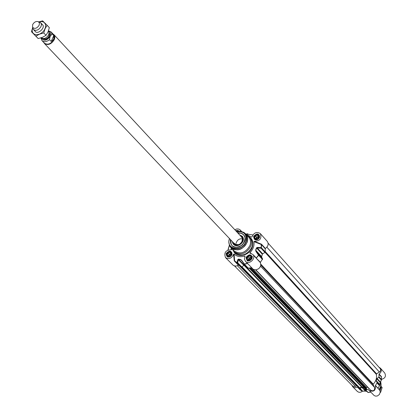 <?xml version="1.0" encoding="UTF-8"?>
<svg xmlns="http://www.w3.org/2000/svg" width="417" height="417" viewBox="0 0 417 417"><rect width="100%" height="100%" fill="white"/><g stroke="black" fill="none" stroke-linecap="round" stroke-linejoin="round"><path stroke-width="0.63" d="M256.022 238.972L254.777 237.742L255.459 235.85L257.383 235.188L258.634 236.413L257.956 238.305L256.022 238.972M258.597 236.522L256.596 237.111L255.955 238.899M257.383 235.188L258.519 236.449M255.459 235.85L256.596 237.111M258.42 237.018L256.992 237.435L256.476 238.816M259.598 236.507L259.04 235.12C256.252 233.828 254.568 234.823 253.989 238.112L254.521 239.202L255.84 239.895M254.089 237.977C255.267 234.276 257.013 233.676 259.322 236.173C258.144 239.884 256.398 240.484 254.089 237.977M247.953 256.7L249.892 256.038L251.138 257.294L250.45 259.207L248.516 259.864L247.265 258.613L247.953 256.7L249.116 257.925L248.443 259.796M251.123 257.341L249.116 257.925M249.892 256.038L251.044 257.268M250.94 257.842L249.491 258.274L249.001 259.702M252.103 257.352L251.503 255.929L250.508 255.324L248.933 255.35L247.474 256.22L246.593 257.617L246.515 259.139L247.057 260.14L248.443 260.813M247.51 256.252C251.248 254.829 252.374 255.965 250.898 259.655C247.161 261.078 246.03 259.942 247.51 256.252M238.743 231.299L236.111 231.143M236.152 231.19L238.498 231.32M228.516 256.111L227.296 254.87L227.99 252.973L229.897 252.321L231.117 253.557L230.429 255.454L228.516 256.111M231.112 253.572L229.178 254.198L228.49 256.085M229.897 252.321L231.086 253.546M227.99 252.973L229.178 254.198M230.919 254.099L229.532 254.552L229.048 255.929M232.06 253.515L231.461 252.176C228.725 250.987 227.077 252.009 226.525 255.23L227.109 256.413L228.427 257.049M226.619 255.1C227.818 251.399 229.548 250.805 231.8 253.327C230.596 257.039 228.87 257.628 226.619 255.1M251.206 253.4L249.908 252.77L249.96 253.176L252.775 254.375C256.637 258.139 248.985 265.389 245.441 261.329L253.275 269.346L255.934 269.898L258.696 268.72L260.067 267.167L260.771 265.301L260.401 262.288L262.601 258.962L258.712 254.766L258.493 255.168L258.712 254.766L256.132 251.076L255.939 251.43L258.493 255.168L256.361 257.925L252.89 254.495M244.127 264.112L248.011 268.162L251.576 267.735M245.597 265.655L244.419 265.384L238.524 259.28L241.13 260M243.95 265.462L241.693 266.859L237.68 262.736L237.127 262.783L237.68 262.736L238.378 259.697L243.95 265.462L244.419 265.384M233.588 254.266L234.281 260.875L234.646 260.959L234.073 253.995L233.588 254.266C231.664 258.457 228.975 259.567 225.519 257.607L233.473 265.551L235.84 266.124L238.717 265.243L241.141 266.906L241.693 266.859L359.616 388.003L358.974 387.732M265.379 248.475C268.251 246.301 268.882 243.935 267.276 241.375L260.338 233.603C261.933 238.519 259.942 241.089 254.38 241.313L253.917 241.631L261.355 244.529L265.212 248.787L265.379 248.475L261.522 244.216L254.38 241.313M261.261 244.091L261.198 247.594L257.383 247.396L257.247 247.964L261.052 248.204L261.198 247.594L261.052 248.204L264.92 252.441L265.243 251.946L265.212 248.787M264.92 252.441L262.653 253.849L257.247 247.964L256.439 247.901L255.642 250.127L255.939 251.43M262.345 254.255L261.553 256.935L256.132 251.076L255.819 250.268L256.622 248.026L262.345 254.255L262.653 253.849M261.553 256.935L262.601 258.962M237.841 233.014L241.068 233.16L242.647 233.906L243.935 235.105L245.055 237.763L244.659 241.386C241.177 247.37 236.955 248.793 231.993 245.655L230.58 243.002L230.637 239.77M230.299 239.415C230.533 247.401 234.542 249.267 242.334 245.019C247.072 237.518 245.462 233.395 237.508 232.655M252.009 236.908L251.56 237.08L246.384 234.568M234.776 229.704L236.919 228.928L238.613 229.027L240.02 229.762L241.078 231.435M231.643 248.391L231.571 249.731M225.519 257.607C223.747 252.655 225.675 250.033 231.315 249.736L231.774 249.418M234.073 253.995C236.887 256.658 240.442 257.325 244.743 255.981L244.821 256.747M245.441 261.329L244.435 259.061L245.029 256.147L244.743 255.981M249.908 252.77C253.187 249.397 254.521 245.686 253.917 241.631M251.56 237.08L252.045 236.809C254.062 232.514 256.83 231.445 260.338 233.603M232.358 249.137L233.963 251.686C240.614 255.876 246.259 253.969 250.898 245.973C252.04 242.48 251.581 239.52 249.517 237.091L247.083 235.334M231.2 247.933L231.138 249.684M231.294 249.731L231.315 248.657M234.281 260.875L238.388 265.243M252.775 254.375L256.226 258.18L258.66 255.313L262.548 259.51M256.226 258.18L260.401 262.288M234.359 261.115L234.646 260.959L237.049 262.601L237.789 259.582L238.378 259.697L238.524 259.28L237.789 259.582M257.383 247.396L256.439 247.901M243.981 263.977L241.396 260.317M247.448 263.424L244.299 263.982L241.651 260.312L240.573 259.494L238.441 259.093M241.651 260.312L243.971 263.966L248.011 268.162M247.495 233.812L247.906 233.942M245.889 234.031L247.474 233.812L247.01 234.119L247.359 234.224M247.01 234.119L252.864 234.938M230.054 246.431L233.984 250.831C240.26 254.787 245.587 252.989 249.965 245.441C251.044 242.147 250.612 239.353 248.662 237.059L244.529 232.853M243.674 234.792L241.13 233.254L237.935 233.113L241.12 233.249L243.674 234.792M230.731 239.869L231.039 244.19L232.04 245.702L230.664 243.054L230.721 239.858M233.291 242.605L233.525 243.132C235.657 248.516 245.259 242.97 242.652 237.846L240.458 235.834L243.168 237.909M232.305 241.526L232.696 243.153L233.588 244.435C237.252 248.428 245.477 242.089 242.923 237.231L242.308 236.251L239.488 234.792M236.079 243.403C237.07 239.952 239.233 238.43 242.585 238.837M378.98 367.231L380.413 368.169C381.831 370.364 381.388 372.313 379.089 374.028L378.844 377.317L381.258 379.965L381.529 379.621L380.377 382.076L381.43 379.866M362.3 391.167L362.608 391.104L360.095 388.519L357.567 387.07L355.571 387.68L354.163 387.57L352.693 386.71L351.849 385.199M360.095 388.519L361.92 387.429L365.391 391.021L362.217 391.146M365.073 391.078L366.97 391.464L365.975 391.177L362.305 387.383L361.92 387.429M362.305 387.383L364.083 387.789L364.521 388.243M379.626 385.402L379.579 384.589L379.574 385.788L379.574 385.287L377.145 382.665L375.404 385.631C375.853 390.588 373.788 392.215 369.201 390.505L368.378 389.572L365.381 389.817L364.083 387.789M377.145 382.665L376.207 380.94L379.762 384.417L379.652 384.808L379.778 384.469M376.197 380.559L377.01 378.412L380.377 382.076L379.762 384.417L376.197 380.559L376.207 380.94M377.01 378.412L378.844 377.317M352.693 386.71L357.254 391.339C358.891 392.684 360.622 392.637 362.451 391.193L365.188 391.115M381.539 379.319C385.219 378.302 386.278 376.191 384.714 372.991L380.413 368.169M369.201 390.505L374.252 395.634L375.79 396.15L377.463 395.931L379.512 394.352L380.241 391.933L379.809 390.364L377.906 388.191M357.296 387.054L360.001 389.702L357.567 387.07M360.1 389.666L362.175 391.136M375.404 385.631L377.865 388.128M377.906 388.279L375.441 385.355M379.606 385.735L377.927 387.987L379.574 385.788M365.323 391.078L365.839 391.136M363.879 387.289L361.471 386.794L359.616 388.003M366.72 388.936L366.533 389.603L365.938 389.431L249.246 268.209L365.938 389.431M367.601 387.211L366.355 387.492L366.402 388.581M369.467 388.92L255.642 269.924M268.131 243.174L380.221 368.623L380.731 369.895L380.346 371.297L376.598 373.861L376.353 374.383C377.02 378.021 375.983 381.279 373.241 384.161L373.142 384.719L374.622 387.45C374.82 390.427 373.554 391.391 370.822 390.338L255.892 269.903M357.306 386.064L356.551 385.85L355.555 386.444L352.834 386.199L234.62 266.03M379.83 390.406L380.559 388.998L380.716 387.065M380.945 386.241L381.43 386.731L380.049 390.901M380.221 392.475L380.643 392.298L382.154 387.513L381.43 386.731M380.236 391.865L380.643 392.298M34.679 30.269C36.425 36.837 47.773 26.198 41.33 24.035M38.859 21.872L42.607 20.85L47.111 25.26L45.078 28.71L43.764 32.943L39.469 34.173L35.904 36.17L31.442 31.718L32.682 27.678L32.104 30.535L32.802 32.938L34.694 34.455L36.941 34.778L39.975 33.949L42.367 32.359L44.28 30.18L45.568 27.214L45.536 24.436L44.212 22.414L42.039 21.512L38.875 21.877M31.442 31.718L38.171 38.552L42.445 37.327L46.011 35.341L48.038 31.885L49.347 27.673L47.111 25.26M46.011 35.341L43.764 32.943M38.171 38.552L35.904 36.17M41.252 37.77C43.941 39.302 46.417 38.307 48.669 34.773L49.06 32.698L48.372 31.051M50.035 36.743L52.047 33.787L53.746 35.617L53.803 39.182L51.213 41.471L49.503 39.651L50.035 36.743C46.402 40.96 43.55 41.372 41.481 37.978M53.746 35.617L51.213 41.471M40.986 37.853L41.997 40.631C44.061 42.299 46.563 41.971 49.503 39.651M40.96 38.129L41.997 40.631L44.426 43.196C47.892 45.213 51.082 43.941 53.991 39.38L54.502 37.071L53.986 35.101L51.197 32L48.471 30.78M43.827 42.56L44.463 43.524C48.038 45.604 51.327 44.296 54.33 39.589L54.846 37.593L54.726 36.123L54.142 34.898L53.006 33.949M32.818 28.121L33.49 29.571C36.196 31.134 38.692 30.128 40.991 26.552L41.387 25.036L41.226 23.665L40.704 22.805L39.307 22.038M32.662 24.603L32.547 27.225C34.637 29.221 36.842 28.559 39.162 25.229L39.448 23.138L38.421 21.71C36.154 21.006 34.23 21.971 32.662 24.603M235.986 231.013L238.894 231.289M231.899 254.719C230.554 257.044 228.912 257.607 226.973 256.403L226.525 253.713C227.875 251.383 229.517 250.825 231.456 252.04L231.899 254.719M251.941 258.462C250.57 260.833 248.897 261.386 246.921 260.13L246.473 257.44C247.849 255.068 249.528 254.521 251.503 255.793L251.941 258.462M259.437 237.565C258.04 239.942 256.356 240.484 254.386 239.191L253.979 236.595C255.386 234.208 257.07 233.671 259.04 234.985L259.437 237.565M229.522 238.592C225.175 249.345 242.22 252.478 245.801 241.49C247.052 234.234 244.034 231.013 236.741 231.826M229.439 245.139L227.99 249.934M249.517 237.091L250.554 238.222C252.613 240.651 253.077 243.606 251.941 247.093C247.307 255.079 241.672 256.981 235.026 252.791L233.963 251.686M233.65 251.342C236.856 258.519 249.653 255.772 252.316 247.265C253.708 242.663 252.671 239.16 249.194 236.762M253.604 236.423C254.182 240.698 256.179 241.052 259.588 237.482C258.993 233.212 257.002 232.858 253.604 236.423M226.144 253.541C226.671 257.836 228.636 258.201 232.04 254.646C231.503 250.356 229.538 249.986 226.144 253.541M239.29 231.273L237.711 230.346L235.688 230.69M246.093 257.268C246.661 261.605 248.662 261.98 252.092 258.389C251.508 254.057 249.512 253.687 246.093 257.268M228.104 249.887L229.47 245.227M261.522 244.216L261.381 247.708L265.243 251.946M256.439 258.441L260.344 262.616M238.717 265.243L234.688 261.115L237.127 262.783L241.141 266.906M255.642 250.127L261.553 256.476M248.386 268.293L244.409 264.164L247.615 263.596M241.683 260.74L240.573 259.494M247.505 234.239L246.171 234.338M247.734 234.26L248.251 234.323M229.209 244.388L231.075 247.797C237.367 251.764 242.72 249.955 247.125 242.371C248.209 239.061 247.776 236.257 245.822 233.958L242.543 231.883M229.418 238.482L228.782 241.782L229.564 245.467C232.06 252.603 244.414 250.351 246.968 242.235C248.303 237.716 247.177 234.406 243.591 232.305L240.359 231.326L236.637 231.711M229.413 238.477L228.782 241.709L229.35 244.753C231.758 251.639 243.684 249.46 246.145 241.631C247.437 237.268 246.353 234.073 242.892 232.045L239.895 231.284L236.627 231.706M233.755 243.059C235.84 248.131 244.92 242.824 242.439 237.971L240.922 236.335M230.773 239.911L231.096 244.081C234.218 252.019 248.381 243.841 244.529 236.303C243.231 233.828 241.047 232.78 237.977 233.16M234.505 243.846C239.624 245.848 242.241 243.95 242.371 238.149L241.662 237.137M233.285 242.558L233.603 243.632L235.183 245.399M232.947 242.204L233.953 244.748M242.595 236.637L240.124 235.475M359.819 389.645L362.154 391.12L359.642 388.54M368.378 389.572L368.837 390.051M377.844 388.243L379.553 385.741L377.124 383.119M381.503 376.692L379.089 374.028M378.959 374.278L381.373 376.942L381.508 379.564L379.095 376.916M380.351 382.665L379.783 384.458L380.33 382.608L376.77 378.735M381.524 379.585L381.451 377.494M365.381 389.817L367.872 392.397L370.828 392.199L367.872 392.397L365.469 389.885M370.796 392.173L368.185 392.522L365.699 389.942M379.131 389.494L380.716 386.642L380.935 382.942L380.617 381.857L380.674 386.575L379.079 389.442M381.06 383.849L380.768 386.908L379.256 389.634L380.763 386.919L381.102 385.099M361.92 386.736L244.821 265.493M361.471 386.794L244.096 265.389M366.043 389.488L249.277 268.204M366.533 389.603L249.7 268.141M366.83 389.327L250.304 268.037M366.788 389.004L250.586 267.98M366.272 387.601L251.43 267.771M366.355 387.492L252.957 269.127M369.321 388.952L255.684 269.924M374.622 387.45L260.542 266.166M373.142 384.719L260.807 264.998M373.241 384.161L260.813 264.175M376.353 374.383L265.056 252.332M376.598 373.861L265.275 251.587M379.48 372.136L266.885 247.218M355.555 386.444L237.445 265.744M356.551 385.85L239.702 266.03M356.811 385.861L240.546 266.578M357.129 386.132L240.698 266.666M357.26 386.116L241.083 266.875M359.126 387.888L241.344 266.958M241.891 266.739L359.808 387.961M49.07 33.026L49.138 35.909C47.413 38.703 45.422 39.589 43.16 38.572M42.659 38.51C45.015 40.287 47.314 39.485 49.566 36.112L49.894 34.053L49.039 32.526M48.586 31.317C50.441 31.947 51.082 33.386 50.52 35.622M52.047 33.787L51.197 32M259.379 235.501L259.04 235.12M254.865 239.582L254.521 239.202M251.858 256.304L251.503 255.929M247.411 260.51L247.057 260.14M231.81 252.54L231.461 252.176M227.463 256.773L227.109 256.413M259.04 234.985C259.666 238.795 258.113 240.197 254.386 239.191M251.503 255.793C254.605 256.731 247.875 263.315 246.921 260.13M231.456 252.04C232.212 255.803 230.716 257.258 226.973 256.403M227.948 249.95L229.413 245.076M241.73 231.591L240.301 230.038M248.271 234.328L247.635 233.822L247.286 234.218M252.879 234.917L247.448 234.234M231.425 248.167L231.326 248.584M241.057 236.663L242.345 238.117C245.024 239.89 237.883 246.791 236.82 245.003L234.073 243.215M381.477 379.798L380.622 381.852L380.935 382.942M381.393 376.994L381.529 379.606M365.24 391.11L366.001 391.198M250.607 267.975L366.767 388.957M255.616 269.924L369.238 388.925M241.281 266.953L359.027 387.831M241.87 237.356L53.929 34.642M234.719 244.07L44.463 43.524M42.524 24.759L40.704 22.805M35.33 31.51L33.49 29.571M32.547 27.225L33.058 28.935M38.421 21.71L40.1 22.33"/></g></svg>
